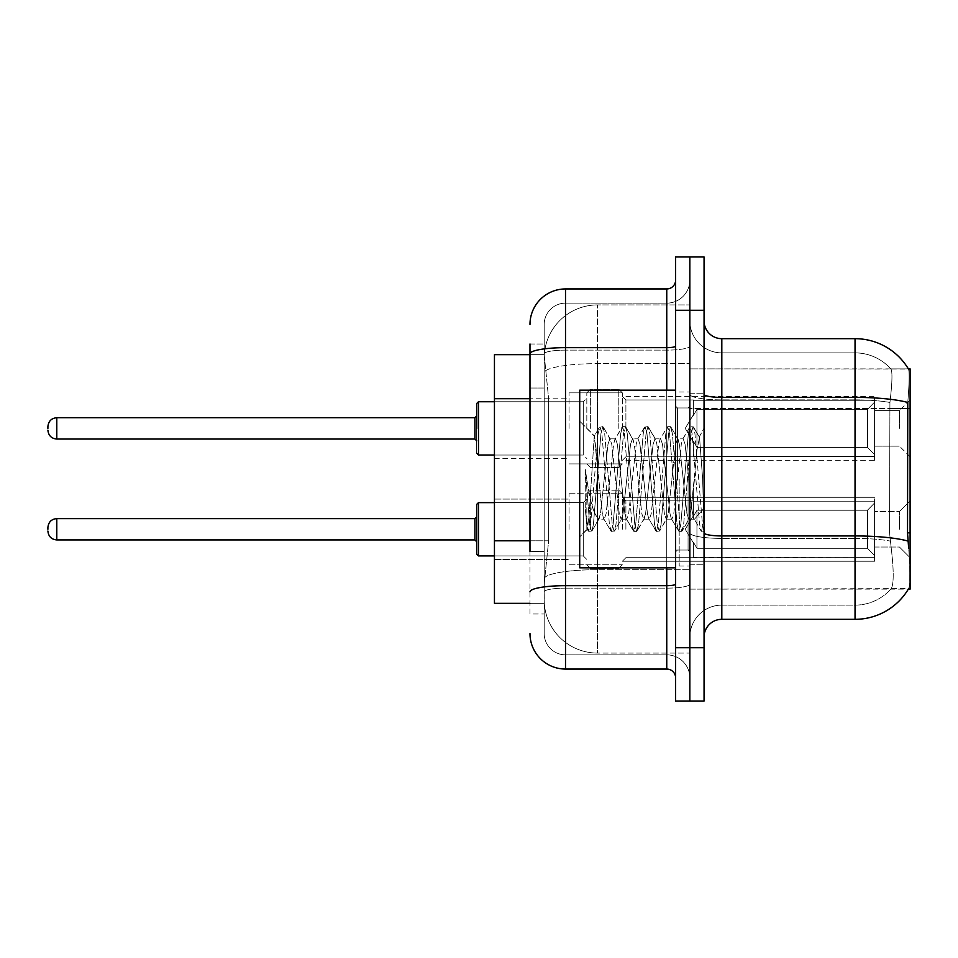 <?xml version="1.0" encoding="UTF-8"?>
<svg xmlns="http://www.w3.org/2000/svg" width="958" height="958" viewBox="0 0 958 958"><rect width="100%" height="100%" fill="white"/><g stroke="black" fill="none" stroke-linecap="round" stroke-linejoin="round"><path stroke-width="0.72" stroke-dasharray="4.79 3.59" d="M910.1 428.382L910.1 399.953L910.1 428.382M899.442 428.382L899.442 410.611L899.442 428.382M910.1 529.271L910.1 500.842L910.1 529.271M899.442 529.271L899.442 511.5L899.442 529.271M569.052 428.382L569.052 392.852L569.052 428.382M494.448 428.382L494.448 398.181L494.448 428.382M569.052 529.271L569.052 493.741L569.052 529.271M494.448 529.271L494.448 499.07L494.448 529.271M622.341 428.382L622.341 392.852L622.341 428.382M622.341 529.271L622.341 493.741L622.341 529.271M874.57 428.382L874.57 396.408L874.57 460.355L874.57 428.382L874.57 460.355L874.57 428.382L874.57 460.355L874.57 428.382L874.57 460.355L874.57 428.382L874.57 460.355L874.57 428.382L874.57 460.355L874.57 428.382L874.57 460.355L874.57 428.382L874.57 454.643L867.469 447.41L696.945 447.41L867.469 447.41L867.469 409.353L696.945 409.353L696.945 447.41L696.945 409.353L693.4 415.497L696.945 409.353L867.469 409.353L867.469 447.41L874.57 454.643L874.57 400.3L874.57 456.451L874.57 400.3L693.4 400.3L874.57 400.3L874.57 402.109L867.469 409.353L874.57 402.109L874.57 456.451L693.4 456.451L874.57 456.451L874.57 454.643L867.469 447.41L696.945 447.41L693.4 441.255L696.945 447.41L867.469 447.41L867.469 409.353L696.945 409.353L696.945 447.41L696.945 409.353L693.4 415.497L693.4 399.953L693.4 415.497L696.945 409.353L867.469 409.353L867.469 447.41L874.57 454.643L874.57 400.3L874.57 456.451L874.57 400.3L693.4 400.3L874.57 400.3L874.57 402.109L867.469 409.353L874.57 402.109L874.57 456.451L693.4 456.798L693.4 441.255L693.4 456.451L874.57 456.451L874.57 454.643L867.469 447.41L696.945 447.41L693.4 441.255L696.945 447.41L867.469 447.41L867.469 409.353L696.945 409.353L696.945 447.41L696.945 409.353L693.4 415.497L693.4 399.953L693.4 415.497L696.945 409.353L867.469 409.353L867.469 447.41L874.57 454.643L874.57 400.3L874.57 456.451L874.57 400.3L693.4 400.3L874.57 400.3L874.57 402.109L867.469 409.353L874.57 402.109L874.57 456.451L693.4 456.798L693.4 441.255L693.4 456.451L874.57 456.451L874.57 454.643L867.469 447.41L696.945 447.41L693.4 441.255L696.945 447.41L867.469 447.41L867.469 409.353L696.945 409.353L696.945 447.41L696.945 409.353L693.4 415.497L693.4 399.953L693.4 415.497L696.945 409.353L867.469 409.353L867.469 447.41L874.57 454.643L874.57 400.3L874.57 456.451L874.57 400.3L693.4 400.3L874.57 400.3L874.57 402.109L867.469 409.353L874.57 402.109L874.57 456.451L693.4 456.798L693.4 441.255L693.4 456.451L874.57 456.451L874.57 454.643L867.469 447.41L696.945 447.41L693.4 441.255L696.945 447.41L867.469 447.41L867.469 409.353L696.945 409.353L696.945 447.41L696.945 409.353L693.4 415.497L693.4 399.953L693.4 415.497L696.945 409.353L867.469 409.353L867.469 447.41L874.57 454.643L874.57 400.3L874.57 456.451L874.57 400.3L693.4 400.3L874.57 400.3L874.57 402.109L867.469 409.353L874.57 402.109L874.57 456.451L693.4 456.798L693.4 441.255L693.4 456.451L874.57 456.451L874.57 454.643L867.469 447.41L696.945 447.41L693.4 441.255L696.945 447.41L867.469 447.41L867.469 409.353L696.945 409.353L696.945 447.41L696.945 409.353L693.4 415.497L693.4 399.953L693.4 415.497L696.945 409.353L867.469 409.353L867.469 447.41L874.57 454.643L874.57 400.3L874.57 456.451L874.57 400.3L693.4 400.3L874.57 400.3L874.57 402.109L867.469 409.353L874.57 402.109L874.57 456.451L693.4 456.798L693.4 441.255L693.4 456.451L874.57 456.451L874.57 454.643L867.469 447.41L696.945 447.41L693.4 441.255L696.945 447.41L867.469 447.41L867.469 409.353L696.945 409.353L696.945 447.41L696.945 409.353L693.4 415.497L693.4 399.953L693.4 415.497L696.945 409.353L867.469 409.353L867.469 447.41L874.57 454.643L874.57 400.3L874.57 456.451L874.57 400.3L693.4 400.3L874.57 400.3L874.57 402.109L867.469 409.353L874.57 402.109L874.57 428.382M874.57 529.271L874.57 497.298L874.57 561.244L874.57 501.202L874.57 529.271L874.57 502.998L867.469 510.243L696.945 510.243L696.945 548.299L696.945 510.243L693.4 516.386L696.945 510.243L867.469 510.243L867.469 548.299L867.469 510.243L874.57 502.998L874.57 501.202L693.4 501.202L874.57 501.202L874.57 557.34L874.57 501.202L874.57 529.271L874.57 502.998L867.469 510.243L696.945 510.243L696.945 548.299L693.4 542.156L696.945 548.299L867.469 548.299L874.57 555.544L867.469 548.299L696.945 548.299L696.945 510.243L693.4 516.386L693.4 500.842L693.4 516.386L696.945 510.243L867.469 510.243L867.469 548.299L867.469 510.243L874.57 502.998L874.57 501.202L693.4 501.202L874.57 501.202L874.57 557.34L693.4 557.34L874.57 557.34L874.57 501.202L874.57 529.271L874.57 502.998L867.469 510.243L696.945 510.243L696.945 548.299L693.4 542.156L693.4 557.688L693.4 542.156L696.945 548.299L867.469 548.299L874.57 555.544L867.469 548.299L696.945 548.299L696.945 510.243L693.4 516.386L693.4 500.842L693.4 516.386L696.945 510.243L867.469 510.243L867.469 548.299L867.469 510.243L874.57 502.998L874.57 501.202L693.4 501.202L874.57 501.202L874.57 557.34L693.4 557.34L874.57 557.34L874.57 501.202L874.57 529.271L874.57 502.998L867.469 510.243L696.945 510.243L696.945 548.299L693.4 542.156L693.4 557.688L693.4 542.156L696.945 548.299L867.469 548.299L874.57 555.544L867.469 548.299L696.945 548.299L696.945 510.243L693.4 516.386L693.4 500.842L693.4 516.386L696.945 510.243L867.469 510.243L867.469 548.299L867.469 510.243L874.57 502.998L874.57 501.202L693.4 501.202L874.57 501.202L874.57 557.34L693.4 557.34L874.57 557.34L874.57 501.202L874.57 529.271L874.57 502.998L867.469 510.243L696.945 510.243L696.945 548.299L693.4 542.156L693.4 557.688L693.4 542.156L696.945 548.299L867.469 548.299L874.57 555.544L867.469 548.299L696.945 548.299L696.945 510.243L693.4 516.386L693.4 500.842L693.4 516.386L696.945 510.243L867.469 510.243L867.469 548.299L867.469 510.243L874.57 502.998L874.57 501.202L693.4 501.202L874.57 501.202L874.57 557.34L693.4 557.34L874.57 557.34L874.57 501.202L874.57 529.271L874.57 502.998L867.469 510.243L696.945 510.243L696.945 548.299L693.4 542.156L693.4 557.688L693.4 542.156L696.945 548.299L867.469 548.299L874.57 555.544L867.469 548.299L696.945 548.299L696.945 510.243L693.4 516.386L693.4 500.842L693.4 516.386L696.945 510.243L867.469 510.243L867.469 548.299L867.469 510.243L874.57 502.998L874.57 501.202L693.4 501.202L874.57 501.202L874.57 557.34L693.4 557.34L874.57 557.34L874.57 501.202L874.57 529.271L874.57 502.998L867.469 510.243L696.945 510.243L696.945 548.299L693.4 542.156L693.4 557.688L693.4 542.156L696.945 548.299L867.469 548.299L874.57 555.544L867.469 548.299L696.945 548.299L696.945 510.243L693.4 516.386L693.4 500.842L693.4 516.386L696.945 510.243L867.469 510.243L867.469 548.299L867.469 510.243L874.57 502.998L874.57 501.202L693.4 501.202L874.57 501.202L874.57 557.34L693.4 557.34L874.57 557.34L874.57 501.202L874.57 529.271L874.57 502.998L867.469 510.243L696.945 510.243L696.945 548.299L693.4 542.156L693.4 557.688L693.4 542.156L696.945 548.299L867.469 548.299L874.57 555.544L867.469 548.299L696.945 548.299L696.945 510.243L693.4 516.386L693.4 500.842L693.4 516.386L696.945 510.243L867.469 510.243L867.469 548.299L867.469 510.243L874.57 502.998L874.57 501.202L693.4 501.202L874.57 501.202L874.57 557.34L693.4 557.34L874.57 557.34L874.57 529.271M529.978 540.803L548.635 540.803L544.407 582.021L548.635 540.803L548.635 398.696L548.635 540.803L494.448 540.803L494.448 603.336L544.312 603.336L544.192 599.792A53.289 53.289 0 0 0 597.481 653.069L689.844 653.069L689.844 569.687L689.844 653.069L597.481 653.069L597.481 569.687L597.481 653.069A53.289 53.289 0 0 1 544.192 599.792L544.192 588.942L544.312 603.336L529.978 603.336M544.407 582.021L544.192 588.942L544.407 582.021M721.817 338.677L855.039 338.677A62.174 62.174 0 0 1 908.483 369.093C909.549 371.979 909.322 383.116 907.777 402.468C909.322 383.152 909.549 372.027 908.483 369.093L689.844 368.866L910.1 368.866L910.1 589.134L689.844 589.134L689.844 532.84L689.844 589.134L908.663 588.595C910.459 583.961 910.459 570.525 908.663 548.275C910.459 570.489 910.459 583.937 908.663 588.595A62.174 62.174 0 0 1 855.039 619.323L721.817 619.323L721.817 338.677A17.759 17.759 0 0 1 704.058 320.918L704.058 394.301L704.058 320.918M910.1 408.503L689.844 408.503L689.844 532.84L689.844 368.866L689.844 408.503L907.525 408.503L907.525 532.84L908.663 548.275M689.844 304.931L689.844 569.687L689.844 304.931L597.481 304.931L689.844 304.931M544.264 355.394L548.635 398.696L544.264 355.394A53.289 53.289 0 0 1 597.481 304.931A53.289 53.289 0 0 0 544.264 355.394A53.289 53.289 0 0 1 597.481 304.931L597.481 363.633L689.844 363.633L597.481 363.633L597.481 304.931M529.978 388.038L544.192 388.038L544.192 551.461L544.192 344.006L544.192 388.038L529.978 388.038L529.978 551.461L529.978 354.664L544.312 354.664L494.448 354.664L494.448 540.803M704.058 479L704.058 393.738L704.058 564.262L704.058 428.19L704.058 531.367L701.052 530.971L699.627 524.349L692.107 433.651L690.227 426.633L688.347 433.651L680.827 524.349L678.947 531.367L677.067 524.349L669.558 433.651L667.678 426.633L665.798 433.651L658.278 524.349L656.398 531.367L654.518 524.349L646.997 433.651L645.117 426.633L643.237 433.651L635.717 524.349L633.837 531.367L631.957 524.349L624.436 433.651L622.556 426.633L620.676 433.651L613.156 524.349L611.276 531.367L609.396 524.349L601.875 433.651L599.995 426.633L598.115 433.651L590.595 524.349L588.26 530.971L585.266 508.818L585.266 469.36L586.763 479C589.996 500.591 593.565 513.38 597.481 517.368L597.481 479L597.481 517.368L598.582 519.152L597.481 517.368C593.565 513.38 589.996 500.591 586.763 479L585.266 469.36L589.661 524.349L591.541 531.367L589.661 524.349L585.266 469.36L585.266 508.818L587.146 529.067L585.266 508.818L586.835 524.349L588.715 531.367L590.595 524.349L598.115 433.651L599.995 426.633L601.875 433.651L609.396 524.349L610.821 530.971L603.636 518.649L602.342 513.775L594.259 436.094L589.194 513.739L587.146 529.067L588.26 530.971L587.146 529.067L579.71 536.911L579.71 479L579.71 567.819L579.71 390.181L579.71 536.911L587.458 529.175L589.194 513.739L594.259 436.094L599.54 427.029L594.259 436.094L579.71 421.089L594.607 435.974L597.481 466.462L597.481 479L597.481 466.462L602.342 513.775L603.636 518.649L611.276 531.367L613.156 524.349L620.676 433.651L622.089 427.029L614.916 439.351L613.623 444.225L606.103 513.775L604.223 519.152L606.103 513.775L613.623 444.225L614.916 439.351L622.556 426.633L624.436 433.651L631.957 524.349L633.37 530.971L626.197 518.649L624.903 513.775L617.383 444.225L615.503 438.848L617.383 444.225L624.903 513.775L626.197 518.649L633.837 531.367L635.717 524.349L643.237 433.651L644.65 427.029L637.465 439.351L636.184 444.225L628.664 513.775L626.783 519.152L628.664 513.775L636.184 444.225L637.465 439.351L645.117 426.633L646.997 433.651L654.518 524.349L655.931 530.971L648.746 518.649L647.464 513.775L639.944 444.225L638.064 438.848L639.944 444.225L647.464 513.775L648.746 518.649L656.398 531.367L658.278 524.349L665.798 433.651L667.211 427.029L660.026 439.351L658.745 444.225L651.224 513.775L649.344 519.152L651.224 513.775L658.745 444.225L660.026 439.351L667.678 426.633L669.558 433.651L677.067 524.349L678.492 530.971L671.307 518.649L670.025 513.775L662.505 444.225L660.625 438.848L662.505 444.225L670.025 513.775L671.307 518.649L678.947 531.367L680.827 524.349L688.347 433.651L689.772 427.029L682.587 439.351L681.306 444.225L673.785 513.775L671.905 519.152L673.785 513.775L681.306 444.225L682.587 439.351L690.227 426.633L692.107 433.651L699.627 524.349L701.052 530.971L693.4 517.512C691.915 511.129 690.395 498.292 688.826 479L685.066 444.225L683.186 438.848L685.066 444.225L688.826 479C690.395 498.292 691.915 511.129 693.4 517.512L693.4 491.071L696.981 449.937L699.544 437.375L702.645 479L704.058 531.223L704.058 393.738L704.058 564.262L704.058 428.19L704.058 527.271L702.645 479L699.544 437.375L693.053 426.633L691.173 433.651L683.653 524.349L681.773 531.367L679.893 524.349L672.372 433.651L670.492 426.633L668.612 433.651L661.092 524.349L659.212 531.367L657.332 524.349L649.811 433.651L647.931 426.633L646.051 433.651L638.531 524.349L636.651 531.367L634.771 524.349L627.25 433.651L625.37 426.633L623.49 433.651L615.982 524.349L614.102 531.367L612.222 524.349L604.702 433.651L602.822 426.633L600.941 433.651L593.421 524.349L591.996 530.971L588.715 531.367L591.996 530.971L593.421 524.349L600.941 433.651L602.822 426.633L599.995 426.633L603.277 427.029L604.702 433.651L612.222 524.349L614.102 531.367L611.276 531.367L614.557 530.971L615.982 524.349L623.49 433.651L625.37 426.633L622.556 426.633L625.837 427.029L627.25 433.651L634.771 524.349L636.651 531.367L633.837 531.367L637.118 530.971L638.531 524.349L646.051 433.651L647.931 426.633L645.117 426.633L648.398 427.029L649.811 433.651L657.332 524.349L659.212 531.367L656.398 531.367L659.679 530.971L661.092 524.349L668.612 433.651L670.492 426.633L667.678 426.633L670.947 427.029L672.372 433.651L679.893 524.349L681.773 531.367L678.947 531.367L682.228 530.971L683.653 524.349L691.173 433.651L693.053 426.633L690.227 426.633L693.508 427.029L694.933 433.651L702.454 524.349L704.058 531.367L701.052 530.971L693.4 517.512L693.4 519.152L693.4 491.071L689.413 518.649L688.826 519.152L686.946 513.775L679.426 444.225L677.545 438.848L675.665 444.225L668.145 513.775L666.265 519.152L664.385 513.775L656.865 444.225L655.583 439.351L654.985 438.848L653.105 444.225L645.584 513.775L643.704 519.152L641.824 513.775L634.304 444.225L632.424 438.848L630.544 444.225L623.023 513.775L621.143 519.152L619.263 513.775L611.743 444.225L609.863 438.848L607.983 444.225L600.462 513.775L598.582 519.152L604.223 519.152L598.582 519.152L591.996 530.971L599.181 518.649L600.462 513.775L607.983 444.225L609.863 438.848L615.503 438.848L609.863 438.848L603.277 427.029L610.462 439.351L611.743 444.225L619.263 513.775L621.143 519.152L626.783 519.152L621.143 519.152L614.557 530.971L621.742 518.649L623.023 513.775L630.544 444.225L632.424 438.848L638.064 438.848L632.424 438.848L625.837 427.029L633.022 439.351L634.304 444.225L641.824 513.775L643.704 519.152L649.344 519.152L643.704 519.152L637.118 530.971L644.303 518.649L645.584 513.775L653.105 444.225L654.985 438.848L660.625 438.848L654.985 438.848L648.398 427.029L655.583 439.351L656.865 444.225L664.385 513.775L666.265 519.152L671.905 519.152L666.265 519.152L659.679 530.971L666.852 518.649L668.145 513.775L675.665 444.225L677.545 438.848L683.186 438.848L677.545 438.848L670.947 427.029L678.132 439.351L679.426 444.225L686.946 513.775L688.826 519.152L694.49 519.212L693.867 518.661L694.49 519.212L704.058 508.075L704.058 393.738L704.058 479M689.844 479L689.844 566.034L689.844 479M679.186 479L679.186 566.034L679.186 479M891.251 548.275C893.862 570.501 893.862 583.937 891.251 588.595A47.96 47.96 0 0 1 855.039 605.121L721.817 605.121L721.817 548.275L721.817 605.121L855.039 605.121A47.96 47.96 0 0 0 891.251 588.595C893.862 583.961 893.862 570.525 891.251 548.275L889.539 532.84L889.922 402.468C892.209 383.164 892.569 372.039 890.976 369.093L890.976 369.093A47.96 47.96 0 0 0 855.039 352.879A47.96 47.96 0 0 1 890.976 369.093C892.569 372.003 892.209 383.128 889.922 402.468L889.539 532.84L891.251 548.275M689.844 548.275L689.844 394.301L689.844 548.275M704.058 637.082L704.058 394.301L704.058 637.082A17.759 17.759 0 0 1 721.817 619.323M689.844 320.918L689.844 394.301L689.844 320.918A31.973 31.973 0 0 0 721.817 352.879A31.973 31.973 0 0 1 689.844 320.918A31.973 31.973 0 0 0 721.817 352.879L721.817 538.408A31.973 5.556 0 0 1 689.844 532.852A31.973 5.556 0 0 0 721.817 538.408L721.817 352.879L855.039 352.879L721.817 352.879M689.844 310.26L689.844 256.972L704.058 256.972L704.058 310.26L689.844 310.26L689.844 256.972L675.63 256.972L675.63 310.26L689.844 310.26L689.844 647.74L689.844 310.26M675.63 310.26L675.63 701.028L689.844 701.028L689.844 647.74L689.844 701.028L704.058 701.028L704.058 310.26M908.483 369.093A62.174 62.174 0 0 0 855.039 338.677L855.039 397.39A62.174 10.801 180 0 1 907.777 402.468L907.525 408.503L889.539 408.503L907.525 408.503M689.844 637.082A31.973 31.973 0 0 1 721.817 605.121A31.973 31.973 0 0 0 689.844 637.082A31.973 31.973 0 0 1 721.817 605.121M908.352 368.866L890.784 368.866L908.352 368.866M529.978 344.006L544.192 344.006L529.978 344.006L529.978 613.994L544.192 613.994L529.978 613.994L529.978 551.461L544.192 551.461L544.192 613.994L544.192 551.461L529.978 551.461M565.507 669.055L565.507 654.853A21.316 21.316 0 0 1 544.192 633.537L544.192 353.825L544.192 633.537A21.316 21.316 0 0 0 565.507 654.853L666.756 654.853L666.756 598.008L666.756 669.055L565.507 669.055A35.53 35.53 0 0 1 529.978 633.537M689.844 598.008L689.844 346.113L689.844 598.008M675.63 677.941L675.63 280.059L675.63 677.941M675.63 479L675.63 567.819L675.63 479M689.844 280.059L689.844 346.113L689.844 280.059A23.088 23.088 0 0 1 666.756 303.147A23.088 23.088 0 0 0 689.844 280.059A23.088 23.088 0 0 1 666.756 303.147L666.756 654.853L565.507 654.853L565.507 588.14L666.756 588.14A23.088 4.012 0 0 0 689.844 584.129A23.088 4.012 0 0 1 666.756 588.14L666.756 303.147L565.507 303.147L666.756 303.147M529.978 591.84A35.53 6.167 180 0 1 565.507 585.673L565.507 288.945A35.53 35.53 0 0 0 529.978 324.463A35.53 35.53 0 0 1 565.507 288.945L666.756 288.945A8.885 8.885 0 0 0 675.63 280.059A8.885 8.885 0 0 1 666.756 288.945L666.756 598.008L666.756 588.14L565.507 588.14L565.507 303.147L565.507 350.125L666.756 350.125A23.088 4.012 0 0 0 689.844 346.113A23.088 4.012 0 0 1 666.756 350.125L565.507 350.125L565.507 598.008L565.507 585.673L666.756 585.673A8.885 1.545 0 0 0 675.63 584.129M544.192 324.463L544.192 353.825L544.192 324.463A21.316 21.316 0 0 1 565.507 303.147A21.316 21.316 0 0 0 544.192 324.463A21.316 21.316 0 0 1 565.507 303.147M689.844 677.941A23.088 23.088 0 0 0 666.756 654.853A23.088 23.088 0 0 1 689.844 677.941A23.088 23.088 0 0 0 666.756 654.853M476.689 529.271L476.689 504.399L476.689 554.131L476.689 504.399L476.689 554.131L476.689 504.399L476.689 554.131L476.689 504.399L476.689 554.131L476.689 504.399L476.689 554.131L476.689 504.399L476.689 554.131L476.689 504.399L476.689 554.131L476.689 516.829L474.917 518.613L474.917 539.929L474.917 518.613L474.917 539.929L474.917 518.613L474.917 539.929L474.917 518.613L474.917 539.929L474.917 518.613L474.917 539.929L474.917 518.613L474.917 539.929L474.917 518.613L474.917 539.929L474.917 518.613L474.917 539.929L476.689 541.701L476.689 529.271M47.9 529.271L47.9 527.487L47.9 529.271M586.823 529.271L586.823 493.741L586.823 529.271M476.689 428.382L476.689 403.51L476.689 453.242L476.689 403.51L476.689 453.242L476.689 403.51L476.689 453.242L476.689 403.51L476.689 453.242L476.689 403.51L476.689 453.242L476.689 403.51L476.689 428.382L476.689 415.94L474.917 417.724L474.917 439.039L474.917 417.724L474.917 439.039L474.917 417.724L474.917 439.039L474.917 417.724L474.917 439.039L474.917 417.724L474.917 439.039L474.917 417.724L474.917 439.039L474.917 428.382L474.917 439.039L476.689 440.812L476.689 428.382L476.689 440.812L474.917 439.039L476.689 440.812L474.917 439.039L476.689 440.812L474.917 439.039L56.785 439.039L56.785 417.724L56.785 439.039L56.785 417.724L56.785 439.039L56.785 417.724L56.785 439.039L56.785 417.724L56.785 439.039L56.785 417.724L56.785 439.039L56.785 417.724L56.785 428.382L56.785 417.724L474.917 417.724L476.689 415.94M47.9 428.382L47.9 426.597L47.9 428.382M586.823 428.382L586.823 392.852L586.823 428.382M704.058 518.458L701.507 531.367L704.058 518.458L704.058 508.075L694.49 519.212L688.826 519.152L682.228 530.971L689.413 518.649L690.706 513.775L696.981 449.937L699.544 437.375L693.508 427.029L694.933 433.651L702.454 524.349L704.058 531.223L704.058 518.458M675.63 567.819L579.71 567.819L579.71 390.181L675.63 390.181M693.4 542.156L693.4 557.688L693.4 542.156L696.945 548.299L693.4 542.156L693.4 557.34L874.57 557.34L693.4 557.688L693.4 542.156M693.4 501.202L693.4 516.386L693.4 501.202M696.945 548.299L867.469 548.299L874.57 555.544L867.469 548.299L696.945 548.299M693.4 456.451L693.4 441.255L693.4 456.451L874.57 456.451L693.4 456.798L693.4 441.255L696.945 447.41L693.4 441.255L693.4 456.451M693.4 415.497L693.4 399.953L693.4 415.497M874.57 456.451L874.57 454.643L874.57 456.451M597.481 569.687A53.289 9.257 180 0 0 544.827 577.506A53.289 9.257 180 0 1 597.481 569.687L689.844 569.687L597.481 569.687L597.481 363.633L597.481 569.687M910.1 532.84L907.525 532.84M545.581 370.794A53.289 9.257 180 0 1 597.481 363.633A53.289 9.257 180 0 0 545.581 370.794M544.192 599.792A53.289 53.289 0 0 0 597.481 653.069M529.978 398.696L494.448 398.696M704.058 394.301A17.759 3.09 0 0 0 721.817 397.39L855.039 397.39L855.039 605.121L855.039 352.879A47.96 47.96 0 0 1 890.976 369.093A47.96 47.96 0 0 0 855.039 352.879L855.039 399.857A47.96 8.323 180 0 1 889.922 402.468A47.96 8.323 180 0 0 855.039 399.857L855.039 538.408A47.96 8.323 180 0 1 890.21 541.066A47.96 8.323 180 0 0 855.039 538.408L855.039 619.323M907.968 541.066A62.174 10.801 180 0 0 855.039 535.941L721.817 535.941A17.759 3.09 0 0 1 704.058 532.852M704.058 647.74L675.63 647.74M855.039 399.857L721.817 399.857A31.973 5.556 0 0 1 689.844 394.301A31.973 5.556 0 0 0 721.817 399.857L855.039 399.857M855.039 538.408L721.817 538.408L855.039 538.408M529.978 353.825A35.53 6.167 180 0 1 565.507 347.658L666.756 347.658A8.885 1.545 -0 0 0 675.63 346.113M666.756 567.819L666.756 390.181M565.507 350.125A21.316 3.7 180 0 0 544.192 353.825A21.316 3.7 180 0 1 565.507 350.125M565.507 588.14A21.316 3.7 180 0 0 544.192 591.84A21.316 3.7 180 0 1 565.507 588.14M565.507 654.853A21.316 21.316 0 0 1 544.192 633.537M494.448 555.915L583.266 555.915L478.473 555.915L476.689 554.131L478.473 555.915L583.266 555.915L478.473 555.915L476.689 554.131L478.473 555.915L583.266 555.915L478.473 555.915L476.689 554.131L478.473 555.915L583.266 555.915L478.473 555.915L478.473 502.627L478.473 555.915L478.473 502.627L478.473 555.915L478.473 502.627L478.473 555.915L478.473 502.627L478.473 555.915L478.473 502.627L478.473 555.915L478.473 502.627L478.473 555.915L478.473 502.627L478.473 555.915L478.473 502.627L476.689 504.399L478.473 502.627L583.266 502.627L583.266 555.915L583.266 502.627L583.266 555.915L583.266 502.627L583.266 555.915L583.266 502.627L583.266 555.915L583.266 502.627L583.266 555.915L583.266 502.627L583.266 555.915L583.266 502.627L583.266 555.915L583.266 502.627L583.266 555.915L583.266 502.627L586.823 499.07L583.266 502.627L586.823 499.07L583.266 502.627L586.823 499.07L583.266 502.627L586.823 499.07L583.266 502.627L478.473 502.627L476.689 504.399L478.473 502.627L583.266 502.627L478.473 502.627L476.689 504.399L478.473 502.627L583.266 502.627L478.473 502.627L476.689 504.399M474.917 539.929L476.689 541.701L474.917 539.929L476.689 541.701L474.917 539.929L476.689 541.701L474.917 539.929L56.785 539.929C51.433 539.45 48.475 536.492 47.9 531.043C48.475 536.492 51.433 539.45 56.785 539.929L474.917 539.929L56.785 539.929C51.433 539.45 48.475 536.492 47.9 531.043C48.475 536.492 51.433 539.45 56.785 539.929L474.917 539.929L56.785 539.929C51.433 539.45 48.475 536.492 47.9 531.043C48.475 536.492 51.433 539.45 56.785 539.929L474.917 539.929L56.785 539.929L56.785 518.613C51.433 519.092 48.475 522.05 47.9 527.487C48.475 522.05 51.433 519.092 56.785 518.613L474.917 518.613L476.689 516.829L474.917 518.613L476.689 516.829L474.917 518.613L476.689 516.829L474.917 518.613L56.785 518.613C51.433 519.092 48.475 522.05 47.9 527.487C48.475 522.05 51.433 519.092 56.785 518.613L474.917 518.613L56.785 518.613C51.433 519.092 48.475 522.05 47.9 527.487C48.475 522.05 51.433 519.092 56.785 518.613L474.917 518.613L56.785 518.613C51.433 519.092 48.475 522.05 47.9 527.487M625.897 529.271L625.897 500.842L625.897 529.271M618.796 529.271L618.796 490.185L618.796 529.271M590.367 529.271L590.367 490.185L590.367 529.271M478.473 455.026L583.266 455.026L478.473 455.026L476.689 453.242L478.473 455.026L583.266 455.026L478.473 455.026L476.689 453.242L478.473 455.026L583.266 455.026L583.266 428.382L583.266 455.026L478.473 455.026L476.689 453.242L478.473 455.026L478.473 401.737L478.473 455.026L478.473 401.737L478.473 455.026L478.473 401.737L478.473 455.026L478.473 401.737L478.473 455.026L478.473 401.737L478.473 455.026L478.473 401.737L478.473 428.382L478.473 401.737L583.266 401.737L583.266 455.026L583.266 401.737L583.266 455.026L583.266 401.737L583.266 455.026L583.266 401.737L583.266 455.026L583.266 401.737L583.266 455.026L583.266 401.737L583.266 455.026L583.266 401.737L586.823 398.181M625.897 428.382L625.897 399.953L625.897 428.382M618.796 428.382L618.796 389.295L618.796 428.382M590.367 428.382L590.367 389.295L590.367 428.382M677.414 479L677.414 407.952L677.414 479M688.072 479L688.072 550.048L688.072 479M874.57 410.611L899.442 410.611L874.57 410.611L899.442 410.611L874.57 410.611L899.442 410.611L874.57 410.611L899.442 410.611L910.1 399.953M899.442 511.5L910.1 500.842L899.442 511.5L910.1 500.842L899.442 511.5L910.1 500.842L899.442 511.5L910.1 500.842L899.442 511.5L874.57 511.5L899.442 511.5M494.448 398.181L569.052 398.181M494.448 499.07L569.052 499.07L494.448 499.07M569.052 392.852L622.341 392.852L569.052 392.852L622.341 392.852L569.052 392.852L622.341 392.852L569.052 392.852L622.341 392.852L618.796 389.295L622.341 392.852L618.796 389.295L622.341 392.852L618.796 389.295L622.341 392.852L618.796 389.295L590.367 389.295L586.823 392.852L590.367 389.295L618.796 389.295L590.367 389.295L586.823 392.852L590.367 389.295L618.796 389.295L590.367 389.295L586.823 392.852L590.367 389.295L618.796 389.295L590.367 389.295L586.823 392.852M569.052 493.741L622.341 493.741L569.052 493.741M693.4 399.953L625.897 399.953L622.341 396.408L625.897 399.953L693.4 399.953L625.897 399.953L622.341 396.408L625.897 399.953L693.4 399.953L625.897 399.953L622.341 396.408L625.897 399.953L693.4 399.953L625.897 399.953L622.341 396.408L874.57 396.408M622.341 497.298L874.57 497.298L622.341 497.298L874.57 497.298L622.341 497.298L874.57 497.298L622.341 497.298L874.57 497.298L622.341 497.298L625.897 500.842L693.4 500.842L625.897 500.842L622.341 497.298L625.897 500.842L693.4 500.842L625.897 500.842L622.341 497.298L625.897 500.842L693.4 500.842L625.897 500.842L622.341 497.298L625.897 500.842L693.4 500.842L625.897 500.842L622.341 497.298M874.57 547.03L899.442 547.03L910.1 557.688L899.442 547.03L910.1 557.688L899.442 547.03L910.1 557.688L899.442 547.03L910.1 557.688L899.442 547.03L874.57 547.03M874.57 446.141L899.442 446.141L874.57 446.141L899.442 446.141L874.57 446.141L899.442 446.141L874.57 446.141L899.442 446.141L910.1 456.798M622.341 561.244L874.57 561.244L622.341 561.244L874.57 561.244L622.341 561.244L874.57 561.244L622.341 561.244L874.57 561.244L622.341 561.244L625.897 557.688L693.4 557.688L625.897 557.688L622.341 561.244L625.897 557.688L693.4 557.688L625.897 557.688L622.341 561.244L625.897 557.688L693.4 557.688L625.897 557.688L622.341 561.244L625.897 557.688L693.4 557.688L625.897 557.688L622.341 561.244M693.4 456.798L625.897 456.798L622.341 460.355L625.897 456.798L693.4 456.798L625.897 456.798L622.341 460.355L625.897 456.798L693.4 456.798L625.897 456.798L622.341 460.355L625.897 456.798L693.4 456.798L625.897 456.798L622.341 460.355L874.57 460.355M569.052 564.789L622.341 564.789L569.052 564.789M569.052 463.9L622.341 463.9L569.052 463.9L622.341 463.9L569.052 463.9L622.341 463.9L569.052 463.9L622.341 463.9L618.796 467.456L622.341 463.9L618.796 467.456L622.341 463.9L618.796 467.456L622.341 463.9L618.796 467.456L590.367 467.456L586.823 463.9L590.367 467.456L618.796 467.456L590.367 467.456L586.823 463.9L590.367 467.456L618.796 467.456L590.367 467.456L586.823 463.9L590.367 467.456L618.796 467.456L590.367 467.456L586.823 463.9M494.448 559.46L569.052 559.46L494.448 559.46M494.448 458.571L569.052 458.571M689.844 393.738L704.058 393.738L689.844 393.738M679.186 566.034L689.844 566.034L679.186 566.034M689.844 407.952L675.63 407.952L689.844 407.952M689.844 550.048L675.63 550.048L689.844 550.048M679.186 391.966L689.844 391.966L679.186 391.966M689.844 564.262L704.058 564.262L689.844 564.262M618.796 490.185L622.341 493.741L618.796 490.185L622.341 493.741L618.796 490.185L622.341 493.741L618.796 490.185L622.341 493.741L618.796 490.185L590.367 490.185L586.823 493.741L590.367 490.185L618.796 490.185L590.367 490.185L586.823 493.741L590.367 490.185L618.796 490.185L590.367 490.185L586.823 493.741L590.367 490.185L618.796 490.185L590.367 490.185L586.823 493.741L590.367 490.185L618.796 490.185M583.266 555.915L586.823 559.46L583.266 555.915M685.21 529.271L693.4 542.899L685.21 529.271L693.4 515.644L685.21 529.271L693.4 542.899L685.21 529.271L693.4 515.644L685.21 529.271L693.4 542.899L685.21 529.271L693.4 515.644L685.21 529.271L693.4 542.899L685.21 529.271L693.4 515.644L685.21 529.271M590.367 568.345L618.796 568.345L622.341 564.789L618.796 568.345L622.341 564.789L618.796 568.345L622.341 564.789L618.796 568.345L622.341 564.789L618.796 568.345L590.367 568.345L586.823 564.789L590.367 568.345L618.796 568.345L590.367 568.345L586.823 564.789L590.367 568.345L618.796 568.345L590.367 568.345L586.823 564.789L590.367 568.345L618.796 568.345L590.367 568.345L586.823 564.789L590.367 568.345M56.785 439.039C51.433 438.56 48.475 435.591 47.9 430.154C48.475 435.591 51.433 438.56 56.785 439.039L474.917 439.039L56.785 439.039C51.433 438.56 48.475 435.591 47.9 430.154C48.475 435.591 51.433 438.56 56.785 439.039L474.917 439.039L56.785 439.039C51.433 438.56 48.475 435.591 47.9 430.154C48.475 435.591 51.433 438.56 56.785 439.039L474.917 439.039M693.4 441.997L685.21 428.382L693.4 414.754L685.21 428.382L693.4 441.997L685.21 428.382L693.4 414.754L685.21 428.382L693.4 441.997L685.21 428.382L693.4 414.754L685.21 428.382L693.4 441.997L685.21 428.382L693.4 414.754M494.448 455.026L583.266 455.026L586.823 458.571M56.785 417.724C51.433 418.191 48.475 421.161 47.9 426.597C48.475 421.161 51.433 418.191 56.785 417.724L474.917 417.724L56.785 417.724C51.433 418.191 48.475 421.161 47.9 426.597C48.475 421.161 51.433 418.191 56.785 417.724L474.917 417.724L56.785 417.724C51.433 418.191 48.475 421.161 47.9 426.597C48.475 421.161 51.433 418.191 56.785 417.724L474.917 417.724M478.473 401.737L476.689 403.51L478.473 401.737L583.266 401.737L478.473 401.737L476.689 403.51L478.473 401.737L583.266 401.737L478.473 401.737L476.689 403.51L478.473 401.737L583.266 401.737L494.448 401.737M677.414 407.952L675.63 406.168L677.414 407.952L688.072 407.952L689.844 406.168L688.072 407.952L677.414 407.952M677.414 550.048L688.072 550.048L689.844 551.832L688.072 550.048L677.414 550.048L675.63 551.832L677.414 550.048M699.136 437.171L704.058 428.19L699.136 437.171M56.785 518.613L474.917 518.613M478.473 502.627L494.448 502.627M56.785 539.929C51.433 539.45 48.475 536.492 47.9 531.043M478.473 555.915L476.689 554.131"/><path stroke-width="1.44" d="M908.483 369.093A62.174 62.174 0 0 0 855.039 338.677A62.174 62.174 0 0 1 908.483 369.093L910.1 368.866L910.1 589.134L908.352 589.134L908.663 588.595A62.174 62.174 0 0 1 855.039 619.323L721.817 619.323A17.759 17.759 0 0 0 704.058 637.082M529.978 388.038L529.978 344.006L529.978 354.664L494.448 354.664L494.448 603.336L529.978 603.336M689.844 647.74L689.844 701.028L704.058 701.028L704.058 647.74L689.844 647.74L689.844 701.028L675.63 701.028L675.63 647.74L689.844 647.74L689.844 310.26L689.844 647.74M675.63 647.74L675.63 256.972L689.844 256.972L689.844 310.26L689.844 256.972L704.058 256.972L704.058 647.74M908.663 548.275L907.525 532.84L907.777 402.468A62.174 10.801 180 0 0 855.039 397.39L855.039 338.677L721.817 338.677A17.759 17.759 0 0 1 704.058 320.918A17.759 17.759 0 0 0 721.817 338.677L721.817 619.323M529.978 551.461L529.978 344.006M529.978 324.463A35.53 35.53 0 0 1 565.507 288.945L565.507 669.055L666.756 669.055A8.885 8.885 0 0 1 675.63 677.941A8.885 8.885 0 0 0 666.756 669.055L666.756 567.819M565.507 288.945L666.756 288.945A8.885 8.885 0 0 0 675.63 280.059M565.507 669.055A35.53 35.53 0 0 1 529.978 633.537M675.63 390.181L579.71 390.181L579.71 567.819L675.63 567.819M476.689 529.271L476.689 504.399L476.689 541.701L474.917 539.929L474.917 518.613L476.689 516.829L476.689 554.131L476.689 529.271M47.9 529.271L47.9 527.487L47.9 529.271M476.689 428.382L476.689 403.51L476.689 428.382L476.689 415.94L474.917 417.724L474.917 439.039L476.689 440.812M47.9 428.382L47.9 426.597L47.9 428.382M910.1 532.84L907.525 532.84M910.1 408.503L907.525 408.503M529.978 398.696L494.448 398.696M529.978 540.803L494.448 540.803M855.039 619.323L855.039 397.39L721.817 397.39A17.759 3.09 0 0 1 704.058 394.301M907.968 541.066A62.174 10.801 180 0 0 855.039 535.941L721.817 535.941A17.759 3.09 -0 0 1 704.058 532.852M704.058 310.26L675.63 310.26M675.63 584.129A8.885 1.545 0 0 1 666.756 585.673L565.507 585.673A35.53 6.167 180 0 0 529.978 591.84M529.978 353.825A35.53 6.167 180 0 1 565.507 347.658L666.756 347.658L666.756 288.945M666.756 390.181L666.756 347.658A8.885 1.545 0 0 0 675.63 346.113M476.689 504.399L478.473 502.627L478.473 555.915L494.448 555.915M47.9 527.487C48.475 522.05 51.433 519.092 56.785 518.613L56.785 539.929L474.917 539.929M494.448 401.737L478.473 401.737L478.473 455.026L476.689 453.242M474.917 417.724L56.785 417.724L56.785 439.039C51.433 438.56 48.475 435.591 47.9 430.154M56.785 518.613L474.917 518.613M478.473 502.627L494.448 502.627M56.785 539.929C51.433 539.45 48.475 536.492 47.9 531.043M478.473 555.915L476.689 554.131M56.785 439.039L474.917 439.039M478.473 455.026L494.448 455.026M56.785 417.724C51.433 418.191 48.475 421.161 47.9 426.597M478.473 401.737L476.689 403.51"/></g></svg>
